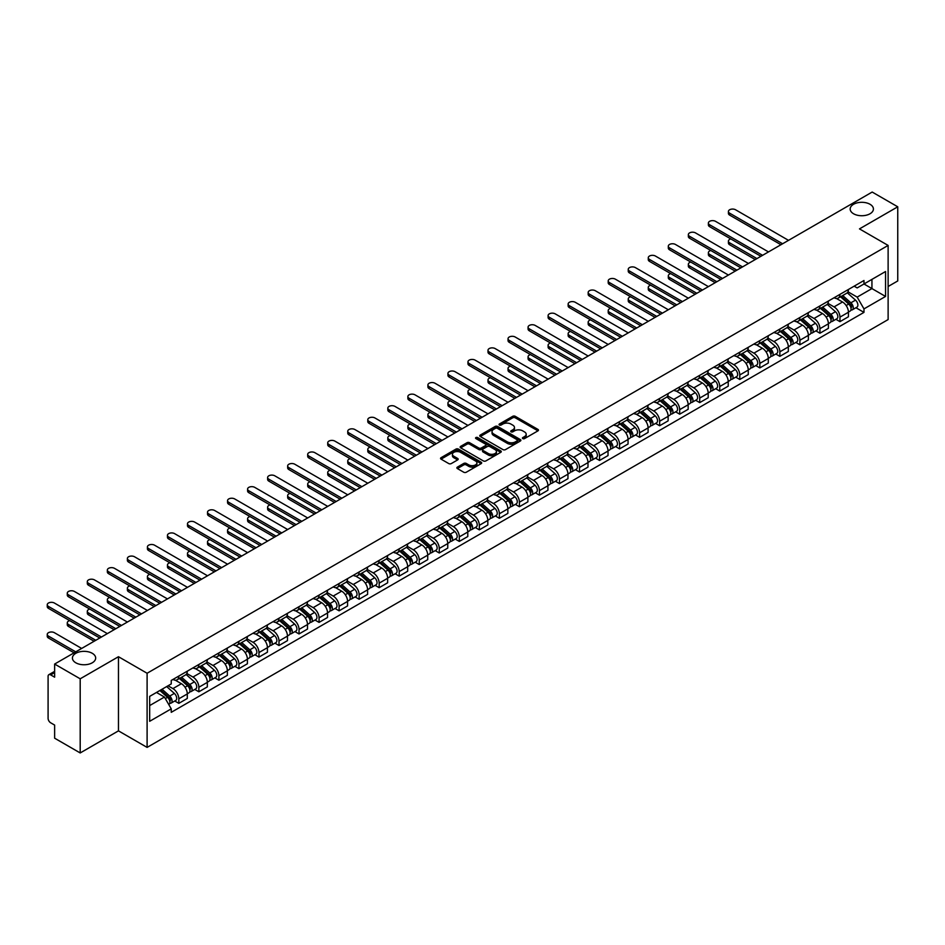 <?xml version="1.0" encoding="UTF-8"?>
<svg xmlns="http://www.w3.org/2000/svg" width="945" height="945" viewBox="0 0 945 945"><rect width="100%" height="100%" fill="white"/><g stroke="black" fill="none" stroke-linecap="round" stroke-linejoin="round"><path stroke-width="1.42" d="M522.786 438.598A1.252 0.721 0 0 0 524.546 438.598L537.941 430.861A1.784 1.028 0 0 0 538.461 430.14A1.784 1.028 0 0 0 537.941 429.408L515.249 416.308A1.784 1.028 0 0 0 512.733 416.308L499.338 424.045A1.252 0.721 0 0 0 501.098 425.061L502.834 424.057A5.705 3.296 0 0 1 510.902 424.057L512.792 425.155A5.705 3.296 0 0 1 514.47 427.483A5.705 3.296 0 0 1 512.792 429.81L511.056 430.814A1.252 0.721 0 0 0 512.828 431.83L514.564 430.825A5.705 3.296 0 0 1 522.632 430.825L524.522 431.924A5.705 3.296 0 0 1 526.188 434.251A5.705 3.296 0 0 1 524.522 436.578L522.786 437.582A1.252 0.721 0 0 0 522.786 438.598L522.786 437.582M92.267 653.302A11.623 6.709 0 0 0 79.604 651.849A11.623 6.709 0 0 0 72.422 658.051A11.623 6.709 0 0 0 75.824 662.799A11.623 6.709 0 0 0 88.499 664.252A11.623 6.709 0 0 0 95.669 658.051A11.623 6.709 0 0 0 92.267 653.302M870.014 204.274A11.623 6.709 0 0 0 857.339 202.821A11.623 6.709 0 0 0 850.169 209.022A11.623 6.709 0 0 0 853.571 213.771A11.623 6.709 0 0 0 866.234 215.224A11.623 6.709 0 0 0 873.416 209.022A11.623 6.709 0 0 0 870.014 204.274M457.392 467.113A1.784 1.028 0 0 0 456.872 467.834A1.784 1.028 0 0 0 457.392 468.566L463.759 472.24A1.784 1.028 0 0 0 466.275 472.24L481.159 463.652A1.784 1.028 0 0 0 481.678 462.92A1.784 1.028 0 0 0 481.159 462.199L458.467 449.099A1.784 1.028 0 0 0 455.939 449.099L441.067 457.687A1.784 1.028 0 0 0 440.547 458.408A1.784 1.028 0 0 0 441.067 459.14L448.757 463.582A1.784 1.028 0 0 0 451.273 463.582L457.64 459.908A1.784 1.028 0 0 0 458.171 459.175A1.784 1.028 0 0 0 457.64 458.455L453.836 456.246A4.772 2.752 0 0 1 452.431 454.297A4.772 2.752 0 0 1 455.372 451.757A4.772 2.752 0 0 1 460.569 452.36L475.512 460.983A4.772 2.752 0 0 1 476.906 462.92A4.772 2.752 0 0 1 473.965 465.472A4.772 2.752 0 0 1 468.767 464.869L466.275 463.44A1.784 1.028 0 0 0 463.759 463.44L457.392 467.113L457.392 468.566M147.101 673.253L118.468 656.716L80.195 678.805L54.633 664.051L872.188 192.048L897.75 206.801L859.477 228.891L888.123 245.428L147.101 673.253L147.101 747.4L888.123 319.575L888.123 245.428M502.964 449.607A1.784 1.028 0 0 0 505.481 449.607L520.352 441.02A1.784 1.028 0 0 0 520.884 440.287A1.784 1.028 0 0 0 520.352 439.567L497.672 426.467A1.784 1.028 0 0 0 495.145 426.467L480.273 435.054A1.784 1.028 0 0 0 479.753 435.775A1.784 1.028 0 0 0 480.273 436.507L502.964 449.607M476.422 438.87A1.252 0.721 0 0 1 477.686 439.047L500.732 452.348L485.884 460.924A1.784 1.028 0 0 1 483.356 460.924L460.664 447.824L467.031 444.174L467.031 442.697L460.664 446.371A1.784 1.028 0 0 0 460.144 447.091A1.784 1.028 0 0 0 460.664 447.824L460.664 446.371M467.031 444.174A1.784 1.028 0 0 1 469.559 444.174L469.559 442.697A1.784 1.028 0 0 0 467.031 442.697M469.559 442.697L478.761 448.001A1.784 1.028 0 0 0 481.277 448.001L485.506 445.567A1.784 1.028 0 0 0 486.025 444.835A1.784 1.028 0 0 0 485.506 444.115L475.926 438.586A1.252 0.721 0 0 1 477.686 437.559L500.755 450.883A1.784 1.028 0 0 1 501.275 451.604A1.784 1.028 0 0 1 500.755 452.336L500.755 450.883M80.195 678.805L80.195 752.952L54.633 738.199L54.633 725.075L50.652 722.783A3.638 2.103 -120 0 1 48.089 718.33L48.089 676.36A3.638 2.103 -120 0 1 48.845 674.695L54.633 671.352M888.123 286.5L897.75 280.948L897.75 206.801M80.195 752.952L118.468 730.863L147.101 747.4M54.633 664.051L54.633 677.175L50.652 674.884A3.638 2.103 -120 0 0 48.845 674.695M839.963 294.367A8.351 4.819 60 0 1 838.227 298.112L846.708 293.222A8.351 4.819 -120 0 0 848.433 289.477M827.926 303.357L834.045 306.901A8.351 4.819 60 0 1 839.963 317.13L848.433 312.24A8.351 4.819 -120 0 0 842.527 301.998L836.455 298.502M848.433 312.24L848.433 316.752L839.963 321.654L835.9 319.304M838.227 298.112A8.351 4.819 60 0 1 834.116 297.734M839.963 317.13L839.963 321.654M819.929 305.932A8.351 4.819 60 0 1 818.193 309.677L826.674 304.786A8.351 4.819 -120 0 0 828.399 301.042M815.866 330.868L819.929 333.219L828.399 328.328L828.399 323.804A8.351 4.819 -120 0 0 822.493 313.575L816.421 310.066M818.193 309.677A8.351 4.819 60 0 1 814.082 309.31M807.892 314.933L814.011 318.465A8.351 4.819 60 0 1 819.929 328.695L819.929 333.219M799.895 317.496A8.351 4.819 60 0 1 798.159 321.253L806.64 316.351A8.351 4.819 -120 0 0 808.365 312.606M795.832 342.433L799.895 344.783L808.365 339.893L808.365 335.369A8.351 4.819 -120 0 0 802.459 325.139L796.387 321.631M798.159 321.253A8.351 4.819 60 0 1 794.048 320.875M787.858 326.497L793.977 330.029A8.351 4.819 60 0 1 799.895 340.259L799.895 344.783M779.849 329.061A8.351 4.819 60 0 1 778.125 332.817L786.606 327.927A8.351 4.819 -120 0 0 788.331 324.17M775.786 354.009L779.861 356.348L788.331 351.457L788.331 346.933A8.351 4.819 -120 0 0 782.425 336.704L776.353 333.195M778.125 332.817A8.351 4.819 60 0 1 774.014 332.439M767.824 338.062L773.943 341.594A8.351 4.819 60 0 1 779.861 351.823L779.861 356.348M759.815 340.637A8.351 4.819 60 0 1 758.091 344.382L766.572 339.491A8.351 4.819 -120 0 0 768.297 335.735M755.752 365.573L759.815 367.912L768.297 363.022L768.297 358.498A8.351 4.819 -120 0 0 762.391 348.268L756.319 344.771M758.091 344.382A8.351 4.819 60 0 1 753.98 344.004M747.79 349.626L753.909 353.158A8.351 4.819 60 0 1 759.815 363.4L759.815 367.912M739.781 352.202A8.351 4.819 60 0 1 738.057 355.946L746.538 351.056A8.351 4.819 -120 0 0 748.263 347.299M735.718 377.138L739.781 379.488L748.263 374.586L748.263 370.074A8.351 4.819 -120 0 0 742.357 359.832L736.285 356.336M738.057 355.946A8.351 4.819 60 0 1 733.946 355.568M727.756 361.191L733.875 364.735A8.351 4.819 60 0 1 739.781 374.964L739.781 379.488M719.747 363.766A8.351 4.819 60 0 1 718.023 367.51L726.504 362.62A8.351 4.819 -120 0 0 728.229 358.876M715.684 388.702L719.747 391.053L728.229 386.162L728.229 381.638A8.351 4.819 -120 0 0 722.323 371.397L716.251 367.9M718.023 367.51A8.351 4.819 60 0 1 713.912 367.144M707.722 372.767L713.841 376.299A8.351 4.819 60 0 1 719.747 386.529L719.747 391.053M699.713 375.33A8.351 4.819 60 0 1 697.989 379.087L706.458 374.185A8.351 4.819 -120 0 0 708.195 370.44M695.65 400.267L699.713 402.617L708.195 397.727L708.195 393.203A8.351 4.819 -120 0 0 702.289 382.973L696.217 379.465M697.989 379.087A8.351 4.819 60 0 1 693.878 378.709M687.688 384.332L693.807 387.863A8.351 4.819 60 0 1 699.713 398.093L699.713 402.617M679.679 386.895A8.351 4.819 60 0 1 677.955 390.651L686.424 385.761A8.351 4.819 -120 0 0 688.161 382.004M675.616 411.843L679.679 414.182L688.161 409.291L688.161 404.767A8.351 4.819 -120 0 0 682.255 394.537L676.183 391.029M677.955 390.651A8.351 4.819 60 0 1 673.844 390.273M667.654 395.896L673.773 399.428A8.351 4.819 60 0 1 679.679 409.657L679.679 414.182M659.645 398.471A8.351 4.819 60 0 1 657.921 402.216L666.39 397.325A8.351 4.819 -120 0 0 668.127 393.569M655.582 423.407L659.645 425.746L668.127 420.856L668.127 416.332A8.351 4.819 -120 0 0 662.221 406.102L656.149 402.605M657.921 402.216A8.351 4.819 60 0 1 653.81 401.838M647.62 407.46L653.739 410.992A8.351 4.819 60 0 1 659.645 421.234L659.645 425.746M639.611 410.035A8.351 4.819 60 0 1 637.887 413.78L646.356 408.89A8.351 4.819 -120 0 0 648.093 405.133M635.548 434.972L639.611 437.322L648.093 432.42L648.093 427.896A8.351 4.819 -120 0 0 642.187 417.666L636.115 414.17M637.887 413.78A8.351 4.819 60 0 1 633.776 413.402M627.586 419.025L633.705 422.569A8.351 4.819 60 0 1 639.611 432.798L639.611 437.322M619.577 421.6A8.351 4.819 60 0 1 617.853 425.344L626.322 420.454A8.351 4.819 -120 0 0 628.059 416.71M615.514 446.536L619.577 448.887L628.059 443.996L628.059 439.472A8.351 4.819 -120 0 0 622.153 429.231L616.081 425.734M617.853 425.344A8.351 4.819 60 0 1 613.742 424.966M607.552 430.601L613.671 434.133A8.351 4.819 60 0 1 619.577 444.363L619.577 448.887M599.543 433.164A8.351 4.819 60 0 1 597.819 436.921L606.288 432.019A8.351 4.819 -120 0 0 608.025 428.274M595.48 458.101L599.543 460.451L608.025 455.561L608.025 451.037A8.351 4.819 -120 0 0 602.119 440.807L596.047 437.299M597.819 436.921A8.351 4.819 60 0 1 593.708 436.543M587.518 442.165L593.637 445.697A8.351 4.819 60 0 1 599.543 455.927L599.543 460.451M579.509 444.729A8.351 4.819 60 0 1 577.785 448.485L586.254 443.595A8.351 4.819 -120 0 0 587.991 439.838M575.446 469.677L579.509 472.016L587.991 467.125L587.991 462.601A8.351 4.819 -120 0 0 582.085 452.371L576.013 448.863M577.785 448.485A8.351 4.819 60 0 1 573.674 448.107M567.484 453.73L573.603 457.262A8.351 4.819 60 0 1 579.509 467.491L579.509 472.016M559.475 456.293A8.351 4.819 60 0 1 557.751 460.05L566.22 455.159A8.351 4.819 -120 0 0 567.957 451.403M555.412 481.241L559.475 483.58L567.957 478.69L567.957 474.166A8.351 4.819 -120 0 0 562.051 463.936L555.979 460.439M557.751 460.05A8.351 4.819 60 0 1 553.64 459.672M547.45 465.294L553.569 468.826A8.351 4.819 60 0 1 559.475 479.068L559.475 483.58M539.441 467.869A8.351 4.819 60 0 1 537.717 471.614L546.186 466.724A8.351 4.819 -120 0 0 547.923 462.967M535.378 492.806L539.441 495.156L547.923 490.254L547.923 485.73A8.351 4.819 -120 0 0 542.017 475.5L535.945 472.004M537.717 471.614A8.351 4.819 60 0 1 533.606 471.236M527.416 476.859L533.535 480.391A8.351 4.819 60 0 1 539.441 490.632L539.441 495.156M519.407 479.434A8.351 4.819 60 0 1 517.683 483.178L526.152 478.288A8.351 4.819 -120 0 0 527.889 474.544M515.344 504.37L519.407 506.721L527.889 501.83L527.889 497.306A8.351 4.819 -120 0 0 521.983 487.065L515.911 483.568M517.683 483.178A8.351 4.819 60 0 1 513.56 482.8M507.382 488.423L513.501 491.967A8.351 4.819 60 0 1 519.407 502.197L519.407 506.721M499.373 490.998A8.351 4.819 60 0 1 497.649 494.755L506.118 489.853A8.351 4.819 -120 0 0 507.855 486.108M495.31 515.935L499.373 518.285L507.855 513.395L507.855 508.871A8.351 4.819 -120 0 0 501.949 498.641L495.877 495.133M497.649 494.755A8.351 4.819 60 0 1 493.526 494.377M487.348 499.999L493.467 503.531A8.351 4.819 60 0 1 499.373 513.761L499.373 518.285M479.339 502.563A8.351 4.819 60 0 1 477.615 506.319L486.084 501.417A8.351 4.819 -120 0 0 487.821 497.672M475.276 527.511L479.339 529.85L487.821 524.959L487.821 520.435A8.351 4.819 -120 0 0 481.915 510.205L475.843 506.697M477.615 506.319A8.351 4.819 60 0 1 473.492 505.941M467.314 511.564L473.433 515.096A8.351 4.819 60 0 1 479.339 525.326L479.339 529.85M459.305 514.127A8.351 4.819 60 0 1 457.581 517.884L466.05 512.993A8.351 4.819 -120 0 0 467.787 509.237M455.242 539.075L459.305 541.414L467.787 536.524L467.787 532A8.351 4.819 -120 0 0 461.869 521.77L455.809 518.262M457.581 517.884A8.351 4.819 60 0 1 453.458 517.506M447.28 523.128L453.399 526.66A8.351 4.819 60 0 1 459.305 536.89L459.305 541.414M439.271 525.703A8.351 4.819 60 0 1 437.547 529.448L446.016 524.558A8.351 4.819 -120 0 0 447.753 520.801M435.208 550.64L439.271 552.99L447.753 548.088L447.753 543.564A8.351 4.819 -120 0 0 441.835 533.334L435.775 529.838M437.547 529.448A8.351 4.819 60 0 1 433.424 529.07M427.246 534.693L433.365 538.225A8.351 4.819 60 0 1 439.271 548.466L439.271 552.99M419.237 537.268A8.351 4.819 60 0 1 417.513 541.012L425.982 536.122A8.351 4.819 -120 0 0 427.719 532.378M415.174 562.204L419.237 564.555L427.719 559.653L427.719 555.14A8.351 4.819 -120 0 0 421.801 544.899L415.741 541.402M417.513 541.012A8.351 4.819 60 0 1 413.39 540.635M407.212 546.257L413.331 549.801A8.351 4.819 60 0 1 419.237 560.031L419.237 564.555M399.203 548.832A8.351 4.819 60 0 1 397.467 552.589L405.948 547.687A8.351 4.819 -120 0 0 407.673 543.942M395.14 573.769L399.203 576.119L407.685 571.229L407.685 566.705A8.351 4.819 -120 0 0 401.767 556.475L395.707 552.967M397.467 552.589A8.351 4.819 60 0 1 393.356 552.211M387.178 557.833L393.297 561.365A8.351 4.819 60 0 1 399.203 571.595L399.203 576.119M379.169 560.397A8.351 4.819 60 0 1 377.433 564.153L385.914 559.251A8.351 4.819 -120 0 0 387.639 555.506M375.106 585.345L379.169 587.684L387.639 582.793L387.639 578.269A8.351 4.819 -120 0 0 381.733 568.039L375.673 564.531M377.433 564.153A8.351 4.819 60 0 1 373.322 563.775M367.144 569.398L373.263 572.93A8.351 4.819 60 0 1 379.169 583.159L379.169 587.684M359.135 571.961A8.351 4.819 60 0 1 357.399 575.718L365.88 570.827A8.351 4.819 -120 0 0 367.605 567.071M355.072 596.909L359.135 599.248L367.605 594.358L367.605 589.834A8.351 4.819 -120 0 0 361.699 579.604L355.639 576.096M357.399 575.718A8.351 4.819 60 0 1 353.288 575.34M347.11 580.962L353.229 584.494A8.351 4.819 60 0 1 359.135 594.724L359.135 599.248M339.101 583.537A8.351 4.819 60 0 1 337.365 587.282L345.846 582.392A8.351 4.819 -120 0 0 347.571 578.635M335.038 608.474L339.101 610.824L347.571 605.922L347.571 601.398A8.351 4.819 -120 0 0 341.665 591.168L335.605 587.672M337.365 587.282A8.351 4.819 60 0 1 333.254 586.904M327.076 592.527L333.195 596.059A8.351 4.819 60 0 1 339.101 606.3L339.101 610.824M319.067 595.102A8.351 4.819 60 0 1 317.331 598.846L325.812 593.956A8.351 4.819 -120 0 0 327.537 590.212M315.004 620.038L319.067 622.389L327.537 617.487L327.537 612.974A8.351 4.819 -120 0 0 321.631 602.733L315.571 599.236M317.331 598.846A8.351 4.819 60 0 1 313.22 598.468M307.031 604.091L313.161 607.635A8.351 4.819 60 0 1 319.067 617.865L319.067 622.389M299.033 606.666A8.351 4.819 60 0 1 297.297 610.423L305.778 605.521A8.351 4.819 -120 0 0 307.503 601.776M294.97 631.603L299.033 633.953L307.503 629.063L307.503 624.539A8.351 4.819 -120 0 0 301.597 614.309L295.537 610.801M297.297 610.423A8.351 4.819 60 0 1 293.186 610.045M286.996 615.668L293.127 619.199A8.351 4.819 60 0 1 299.033 629.429L299.033 633.953M278.999 618.231A8.351 4.819 60 0 1 277.263 621.987L285.744 617.085A8.351 4.819 -120 0 0 287.469 613.34M274.936 643.167L278.999 645.518L287.469 640.627L287.469 636.103A8.351 4.819 -120 0 0 281.563 625.874L275.503 622.365M277.263 621.987A8.351 4.819 60 0 1 273.152 621.609M266.962 627.232L273.093 630.764A8.351 4.819 60 0 1 278.999 640.993L278.999 645.518M258.965 629.795A8.351 4.819 60 0 1 257.229 633.552L265.71 628.661A8.351 4.819 -120 0 0 267.435 624.905M254.902 654.743L258.965 657.082L267.435 652.192L267.435 647.668A8.351 4.819 -120 0 0 261.529 637.438L255.469 633.93M257.229 633.552A8.351 4.819 60 0 1 253.118 633.174M246.928 638.796L253.059 642.328A8.351 4.819 60 0 1 258.965 652.558L258.965 657.082M238.931 641.371A8.351 4.819 60 0 1 237.195 645.116L245.676 640.226A8.351 4.819 -120 0 0 247.401 636.469M234.868 666.308L238.931 668.658L247.401 663.756L247.401 659.232A8.351 4.819 -120 0 0 241.495 649.002L235.435 645.506M237.195 645.116A8.351 4.819 60 0 1 233.084 644.738M226.894 650.361L233.025 653.893A8.351 4.819 60 0 1 238.931 664.134L238.931 668.658M218.897 652.936A8.351 4.819 60 0 1 217.161 656.68L225.642 651.79A8.351 4.819 -120 0 0 227.367 648.046M214.834 677.872L218.897 680.223L227.367 675.321L227.367 670.808A8.351 4.819 -120 0 0 221.461 660.567L215.401 657.07M217.161 656.68A8.351 4.819 60 0 1 213.05 656.303M206.861 661.925L212.991 665.469A8.351 4.819 60 0 1 218.897 675.699L218.897 680.223M198.863 664.5A8.351 4.819 60 0 1 197.127 668.245L205.608 663.355A8.351 4.819 -120 0 0 207.333 659.61M194.8 689.437L198.863 691.787L207.333 686.897L207.333 682.373A8.351 4.819 -120 0 0 201.427 672.143L195.367 668.635M197.127 668.245A8.351 4.819 60 0 1 193.016 667.879M186.826 673.501L192.957 677.033A8.351 4.819 60 0 1 198.863 687.263L198.863 691.787M178.829 676.065A8.351 4.819 60 0 1 177.093 679.821L185.574 674.919A8.351 4.819 -120 0 0 187.299 671.174M174.766 701.001L178.829 703.352L187.299 698.461L187.299 693.937A8.351 4.819 -120 0 0 181.393 683.707L175.321 680.199M177.093 679.821A8.351 4.819 60 0 1 172.982 679.443M168.033 685.775L172.923 688.598A8.351 4.819 60 0 1 178.829 698.827L178.829 703.352M854.15 286.17L857.162 287.918L885.548 271.522L871.94 279.389L871.94 288.579L857.162 297.108L847.96 291.792M149.676 705.572L164.442 697.056L171.246 708.845L149.676 721.295L149.676 696.382L171.246 683.932L171.246 680.435L863.978 280.5L863.978 283.984L885.548 296.447L863.978 308.897L857.162 297.108M885.548 271.522L885.548 296.447M171.246 708.845L171.246 712.329L863.978 312.382L863.978 308.897M118.468 656.716L118.468 730.863M164.442 697.056L156.48 692.449M855.934 307.739L863.978 312.382M523.282 438.775L524.522 438.067A5.705 3.296 0 0 0 526.188 435.739L526.188 434.251M514.47 427.483L514.47 428.971A5.705 3.296 0 0 1 512.792 431.298L511.564 432.007M537.941 429.408L537.941 430.861L515.249 417.796A1.784 1.028 0 0 0 512.733 417.796L499.834 425.238M520.352 439.567L520.352 441.02L497.672 427.943A1.784 1.028 0 0 0 495.145 427.943L480.296 436.519L480.273 435.054M517.21 440.795A1.252 0.721 0 0 0 517.21 439.779L497.294 428.286A1.252 0.721 0 0 0 495.523 428.286L493.692 429.337A5.705 3.296 0 0 0 492.026 431.664A5.705 3.296 0 0 0 493.692 433.991L507.311 441.858A5.705 3.296 0 0 0 515.379 441.858L517.21 440.795L517.21 442.284A1.252 0.721 0 0 0 517.577 441.776L517.577 440.287M492.026 431.664L492.026 433.153A5.705 3.296 0 0 0 493.692 435.48L493.692 433.991M517.21 442.284L515.379 443.335A5.705 3.296 0 0 1 507.311 443.335L493.692 435.48M469.559 444.174L478.761 449.489A1.784 1.028 0 0 0 481.277 449.489L485.506 447.056A1.784 1.028 0 0 0 486.025 446.323L486.025 444.835M488.305 453.517A4.772 2.752 0 0 0 493.503 454.12A4.772 2.752 0 0 0 496.444 451.568A4.772 2.752 0 0 0 495.05 449.631L489.793 446.583A1.784 1.028 0 0 0 487.266 446.583L483.049 449.029A1.784 1.028 0 0 0 482.517 449.749A1.784 1.028 0 0 0 483.049 450.481L488.305 453.517L488.305 455.006A4.772 2.752 0 0 0 493.503 455.596A4.772 2.752 0 0 0 496.444 453.057L496.444 451.568M482.517 449.749L482.517 451.237A1.784 1.028 0 0 0 483.049 451.958L483.049 450.481M488.305 455.006L483.049 451.958M476.906 462.92L476.906 464.408A4.772 2.752 0 0 1 473.965 466.948A4.772 2.752 0 0 1 468.767 466.357L466.275 464.916A1.784 1.028 0 0 0 463.759 464.916L457.415 468.578M452.431 454.297L452.431 455.785A4.772 2.752 0 0 0 453.836 457.734L453.836 456.246M457.64 458.455L457.64 459.908L453.836 457.734M481.135 463.664L458.467 450.576A1.784 1.028 0 0 0 455.939 450.576L441.091 459.152L441.067 457.687M840.542 296.777L848.704 304.066A4.536 2.622 60 0 1 850.122 311.082L848.433 312.063M840.755 296.978L844.594 299.199M730.851 238.931A4.182 2.41 -0 0 0 728.418 241.129A4.182 2.41 -0 0 0 729.646 242.83L756.933 258.587M841.357 296.305L850.441 304.408A2.185 1.264 60 0 1 851.126 307.786A2.185 1.264 60 0 1 850.925 307.857M842.716 295.525L850.89 302.802A4.536 2.622 60 0 1 852.307 309.83A4.536 2.622 60 0 1 850.937 309.972M847.275 292.785L855.508 300.132A4.536 2.622 60 0 1 856.938 307.16L852.307 309.83M755.256 259.556L729.646 244.767A4.182 2.41 180 0 1 728.418 243.054L728.418 241.129M780.948 244.72L729.646 215.106A4.182 2.41 180 0 1 728.418 213.393L728.418 211.467A4.182 2.41 -0 0 0 729.646 213.18L782.614 243.763M788.52 240.349L735.553 209.766A4.182 2.41 -0 0 0 730.993 209.247A4.182 2.41 -0 0 0 728.418 211.467M820.508 308.353L828.67 315.63A4.536 2.622 60 0 1 830.088 322.658L828.399 323.627M820.721 308.542L824.56 310.763M710.817 250.508A4.182 2.41 -0 0 0 708.384 252.693A4.182 2.41 -0 0 0 709.612 254.406L736.899 270.152M821.323 307.869L830.407 315.984A2.185 1.264 60 0 1 831.092 319.351A2.185 1.264 60 0 1 830.891 319.434M822.682 307.09L830.856 314.378A4.536 2.622 60 0 1 832.273 321.394A4.536 2.622 60 0 1 830.903 321.536M827.241 304.361L835.474 311.708A4.536 2.622 60 0 1 836.904 318.725L832.273 321.394M735.222 271.12L709.612 256.331A4.182 2.41 180 0 1 708.384 254.618L708.384 252.693M800.474 319.918L808.636 327.194A4.536 2.622 60 0 1 810.054 334.223L808.365 335.203M800.687 320.107L804.526 322.328M690.783 262.072A4.182 2.41 -0 0 0 688.35 264.257A4.182 2.41 -0 0 0 689.578 265.97L716.865 281.728M801.289 319.445L810.373 327.549A2.185 1.264 60 0 1 811.058 330.915A2.185 1.264 60 0 1 810.857 330.998M802.648 318.654L810.822 325.942A4.536 2.622 60 0 1 812.239 332.959A4.536 2.622 60 0 1 810.869 333.101M807.207 315.925L815.441 323.273A4.536 2.622 60 0 1 816.87 330.289L812.239 332.959M715.188 282.685L689.578 267.896A4.182 2.41 180 0 1 688.35 266.195L688.35 264.257M760.914 256.296L709.612 226.67A4.182 2.41 180 0 1 708.384 224.969L708.384 223.032A4.182 2.41 -0 0 0 709.612 224.745L762.58 255.327M768.486 251.913L715.519 221.331A4.182 2.41 -0 0 0 710.959 220.811A4.182 2.41 -0 0 0 708.384 223.032M740.88 267.86L689.578 238.234A4.182 2.41 180 0 1 688.35 236.534L688.35 234.608A4.182 2.41 -0 0 0 689.578 236.309L742.546 266.892M748.452 263.478L695.485 232.895A4.182 2.41 -0 0 0 690.925 232.375A4.182 2.41 -0 0 0 688.35 234.608M780.44 331.482L788.602 338.771A4.536 2.622 60 0 1 790.02 345.787L788.331 346.768M780.653 331.671L784.492 333.892M670.749 273.637A4.182 2.41 -0 0 0 668.316 275.834A4.182 2.41 -0 0 0 669.532 277.535L696.831 293.293M781.255 331.01L790.339 339.113A2.185 1.264 60 0 1 791.024 342.48A2.185 1.264 60 0 1 790.823 342.562M782.614 330.218L790.776 337.507A4.536 2.622 60 0 1 792.205 344.523A4.536 2.622 60 0 1 790.835 344.677M787.173 327.49L795.406 334.837A4.536 2.622 60 0 1 796.836 341.854L792.205 344.523M695.154 294.249L669.532 279.46A4.182 2.41 180 0 1 668.316 277.759L668.316 275.834M760.406 343.047L768.568 350.335A4.536 2.622 60 0 1 769.986 357.352L768.297 358.332M760.619 343.236L764.458 345.457M650.715 285.201A4.182 2.41 -0 0 0 648.282 287.398A4.182 2.41 -0 0 0 649.499 289.099L676.797 304.857M761.221 342.574L770.305 350.678A2.185 1.264 60 0 1 770.99 354.044A2.185 1.264 60 0 1 770.789 354.127M762.58 341.783L770.742 349.071A4.536 2.622 60 0 1 772.171 356.1A4.536 2.622 60 0 1 770.801 356.241M767.139 339.054L775.372 346.402A4.536 2.622 60 0 1 776.802 353.43L772.171 356.1M675.12 305.826L649.499 291.025A4.182 2.41 180 0 1 648.282 289.324L648.282 287.398M740.372 354.611L748.534 361.9A4.536 2.622 60 0 1 749.952 368.916L748.263 369.897M740.585 354.812L744.424 357.033M630.681 296.765A4.182 2.41 -0 0 0 628.248 298.963A4.182 2.41 -0 0 0 629.464 300.664L656.763 316.421M741.187 354.139L750.271 362.242A2.185 1.264 60 0 1 750.956 365.62A2.185 1.264 60 0 1 750.755 365.691M742.546 353.359L750.708 360.636A4.536 2.622 60 0 1 752.137 367.664A4.536 2.622 60 0 1 750.767 367.806M747.105 350.619L755.338 357.966A4.536 2.622 60 0 1 756.756 364.994L752.137 367.664M655.086 317.39L629.464 302.601A4.182 2.41 180 0 1 628.248 300.888L628.248 298.963M720.846 279.425L669.532 249.799A4.182 2.41 180 0 1 668.316 248.098L668.316 246.172A4.182 2.41 -0 0 0 669.532 247.873L722.512 278.456M728.418 275.054L675.451 244.46A4.182 2.41 -0 0 0 670.891 243.94A4.182 2.41 -0 0 0 668.316 246.172M700.812 290.989L649.499 261.375A4.182 2.41 180 0 1 648.282 259.662L648.282 257.737A4.182 2.41 -0 0 0 649.499 259.438L702.478 290.032M708.384 286.618L655.417 256.036A4.182 2.41 -0 0 0 650.857 255.504A4.182 2.41 -0 0 0 648.282 257.737M680.778 302.554L629.464 272.94A4.182 2.41 180 0 1 628.248 271.227L628.248 269.301A4.182 2.41 -0 0 0 629.464 271.014L682.444 301.597M688.35 298.183L635.383 267.6A4.182 2.41 -0 0 0 630.823 267.081A4.182 2.41 -0 0 0 628.248 269.301M720.326 366.188L728.5 373.464A4.536 2.622 60 0 1 729.918 380.492L728.229 381.461M720.551 366.377L724.39 368.597M610.647 308.342A4.182 2.41 -0 0 0 608.214 310.527A4.182 2.41 -0 0 0 609.43 312.24L636.729 327.986M721.153 365.703L730.237 373.818A2.185 1.264 60 0 1 730.922 377.185A2.185 1.264 60 0 1 730.721 377.256M722.512 364.924L730.674 372.212A4.536 2.622 60 0 1 732.103 379.228A4.536 2.622 60 0 1 730.733 379.37M727.071 362.183L735.304 369.542A4.536 2.622 60 0 1 736.722 376.559L732.103 379.228M635.052 328.954L609.43 314.165A4.182 2.41 180 0 1 608.214 312.452L608.214 310.527M660.744 314.13L609.43 284.504A4.182 2.41 180 0 1 608.214 282.803L608.214 280.866A4.182 2.41 -0 0 0 609.43 282.579L662.41 313.161M668.316 309.747L615.349 279.165A4.182 2.41 -0 0 0 610.789 278.645A4.182 2.41 -0 0 0 608.214 280.866M700.292 377.752L708.466 385.028A4.536 2.622 60 0 1 709.884 392.057L708.195 393.037M700.517 377.941L704.356 380.162M590.613 319.906A4.182 2.41 -0 0 0 588.18 322.091A4.182 2.41 -0 0 0 589.396 323.804L616.695 339.562M701.119 377.268L710.203 385.383A2.185 1.264 60 0 1 710.888 388.749A2.185 1.264 60 0 1 710.687 388.832M702.478 376.488L710.64 383.776A4.536 2.622 60 0 1 712.069 390.793A4.536 2.622 60 0 1 710.699 390.935M707.037 373.759L715.27 381.107A4.536 2.622 60 0 1 716.688 388.123L712.069 390.793M615.018 340.519L589.396 325.73A4.182 2.41 180 0 1 588.18 324.029L588.18 322.091M640.71 325.694L589.396 296.068A4.182 2.41 180 0 1 588.18 294.367L588.18 292.442A4.182 2.41 -0 0 0 589.396 294.143L642.376 324.726M648.282 321.312L595.303 290.729A4.182 2.41 -0 0 0 590.755 290.209A4.182 2.41 -0 0 0 588.18 292.442M680.258 389.316L688.432 396.605A4.536 2.622 60 0 1 689.85 403.621L688.161 404.602M680.483 389.505L684.322 391.726M570.579 331.471A4.182 2.41 -0 0 0 568.146 333.668A4.182 2.41 -0 0 0 569.362 335.369L596.661 351.127M681.085 388.844L690.169 396.947A2.185 1.264 60 0 1 690.854 400.314A2.185 1.264 60 0 1 690.653 400.396M682.444 388.052L690.606 395.341A4.536 2.622 60 0 1 692.035 402.357A4.536 2.622 60 0 1 690.665 402.511M687.003 385.324L695.236 392.671A4.536 2.622 60 0 1 696.654 399.688L692.035 402.357M594.984 352.083L569.362 337.294A4.182 2.41 180 0 1 568.146 335.593L568.146 333.668M620.676 337.259L569.362 307.633A4.182 2.41 180 0 1 568.146 305.932L568.146 304.007A4.182 2.41 -0 0 0 569.362 305.707L622.342 336.29M628.248 332.888L575.269 302.294A4.182 2.41 -0 0 0 570.721 301.774A4.182 2.41 -0 0 0 568.146 304.007M660.224 400.881L668.387 408.169A4.536 2.622 60 0 1 669.816 415.186L668.127 416.166M660.449 401.07L664.288 403.291M550.545 343.035A4.182 2.41 -0 0 0 548.112 345.232A4.182 2.41 -0 0 0 549.328 346.933L576.627 362.691M661.051 400.408L670.135 408.512A2.185 1.264 60 0 1 670.82 411.878A2.185 1.264 60 0 1 670.619 411.961M662.41 399.617L670.572 406.905A4.536 2.622 60 0 1 672.001 413.922A4.536 2.622 60 0 1 670.631 414.075M666.969 396.888L675.202 404.236A4.536 2.622 60 0 1 676.62 411.264L672.001 413.922M574.95 363.66L549.328 348.859A4.182 2.41 180 0 1 548.112 347.158L548.112 345.232M600.642 348.823L549.328 319.209A4.182 2.41 180 0 1 548.112 317.496L548.112 315.571A4.182 2.41 -0 0 0 549.328 317.272L602.308 347.866M608.214 344.452L555.235 313.87A4.182 2.41 -0 0 0 550.687 313.338A4.182 2.41 -0 0 0 548.112 315.571M640.19 412.445L648.353 419.734A4.536 2.622 60 0 1 649.782 426.75L648.093 427.731M640.415 412.646L644.254 414.855M530.511 354.599A4.182 2.41 -0 0 0 528.078 356.797A4.182 2.41 -0 0 0 529.294 358.498L556.593 374.255M641.017 411.973L650.101 420.076A2.185 1.264 60 0 1 650.786 423.454A2.185 1.264 60 0 1 650.585 423.525M642.376 411.193L650.538 418.47A4.536 2.622 60 0 1 651.967 425.498A4.536 2.622 60 0 1 650.597 425.64M646.935 408.453L655.168 415.8A4.536 2.622 60 0 1 656.586 422.828L651.967 425.498M554.916 375.224L529.294 360.435A4.182 2.41 180 0 1 528.078 358.722L528.078 356.797M580.608 360.388L529.294 330.774A4.182 2.41 180 0 1 528.078 329.061L528.078 327.135A4.182 2.41 -0 0 0 529.294 328.848L582.274 359.431M588.18 356.017L535.201 325.434A4.182 2.41 -0 0 0 530.653 324.915A4.182 2.41 -0 0 0 528.078 327.135M620.156 424.021L628.319 431.298A4.536 2.622 60 0 1 629.748 438.326L628.059 439.295M620.381 424.21L624.22 426.431M510.477 366.176A4.182 2.41 -0 0 0 508.044 368.361A4.182 2.41 -0 0 0 509.26 370.074L536.547 385.82M620.983 423.537L630.067 431.641A2.185 1.264 60 0 1 630.752 435.019A2.185 1.264 60 0 1 630.551 435.09M622.342 422.758L630.504 430.034A4.536 2.622 60 0 1 631.933 437.062A4.536 2.622 60 0 1 630.563 437.204M626.901 420.017L635.134 427.376A4.536 2.622 60 0 1 636.552 434.393L631.933 437.062M534.882 386.788L509.26 371.999A4.182 2.41 180 0 1 508.044 370.286L508.044 368.361M560.574 371.964L509.26 342.338A4.182 2.41 180 0 1 508.044 340.637L508.044 338.7A4.182 2.41 -0 0 0 509.26 340.413L562.24 370.995M568.146 367.581L515.167 336.999A4.182 2.41 -0 0 0 510.619 336.479A4.182 2.41 -0 0 0 508.044 338.7M600.122 435.586L608.285 442.862A4.536 2.622 60 0 1 609.714 449.891L608.025 450.871M600.347 435.775L604.186 437.996M490.443 377.74A4.182 2.41 -0 0 0 488.01 379.925A4.182 2.41 -0 0 0 489.226 381.638L516.513 397.396M600.949 435.102L610.033 443.217A2.185 1.264 60 0 1 610.718 446.583A2.185 1.264 60 0 1 610.517 446.666M602.308 434.322L610.47 441.61A4.536 2.622 60 0 1 611.899 448.627A4.536 2.622 60 0 1 610.529 448.769M606.855 431.593L615.101 438.941A4.536 2.622 60 0 1 616.518 445.957L611.899 448.627M514.848 398.353L489.226 383.564A4.182 2.41 180 0 1 488.01 381.863L488.01 379.925M540.54 383.528L489.226 353.902A4.182 2.41 180 0 1 488.01 352.202L488.01 350.276A4.182 2.41 -0 0 0 489.226 351.977L542.206 382.56M548.112 379.146L495.133 348.563A4.182 2.41 -0 0 0 490.585 348.043A4.182 2.41 -0 0 0 488.01 350.276M580.088 447.15L588.251 454.439A4.536 2.622 60 0 1 589.68 461.455L587.991 462.436M580.313 447.339L584.152 449.56M470.409 389.305A4.182 2.41 -0 0 0 467.976 391.502A4.182 2.41 -0 0 0 469.192 393.203L496.479 408.961M580.915 446.678L589.999 454.781A2.185 1.264 60 0 1 590.684 458.148A2.185 1.264 60 0 1 590.483 458.231M582.274 445.886L590.436 453.175A4.536 2.622 60 0 1 591.865 460.191A4.536 2.622 60 0 1 590.495 460.345M586.821 443.158L595.066 450.505A4.536 2.622 60 0 1 596.484 457.522L591.865 460.191M494.814 409.917L469.192 395.128A4.182 2.41 180 0 1 467.976 393.427L467.976 391.502M520.506 395.093L469.192 365.467A4.182 2.41 180 0 1 467.976 363.766L467.976 361.84A4.182 2.41 -0 0 0 469.192 363.541L522.172 394.124M528.078 390.722L475.099 360.128A4.182 2.41 -0 0 0 470.551 359.608A4.182 2.41 -0 0 0 467.976 361.84M560.054 458.715L568.217 466.003A4.536 2.622 60 0 1 569.646 473.02L567.957 474M560.279 458.904L564.118 461.125M450.375 400.869A4.182 2.41 -0 0 0 447.942 403.066A4.182 2.41 -0 0 0 449.159 404.767L476.445 420.525M560.881 458.242L569.965 466.346A2.185 1.264 60 0 1 570.65 469.712A2.185 1.264 60 0 1 570.449 469.795M562.24 457.451L570.402 464.739A4.536 2.622 60 0 1 571.831 471.756A4.536 2.622 60 0 1 570.461 471.909M566.787 454.722L575.032 462.07A4.536 2.622 60 0 1 576.45 469.086L571.831 471.756M474.78 421.482L449.159 406.693A4.182 2.41 180 0 1 447.942 404.992L447.942 403.066M500.46 406.657L449.159 377.031A4.182 2.41 180 0 1 447.942 375.33L447.942 373.405A4.182 2.41 -0 0 0 449.159 375.106L502.138 405.688M508.044 402.286L455.065 371.704A4.182 2.41 -0 0 0 450.517 371.172A4.182 2.41 -0 0 0 447.942 373.405M540.02 470.279L548.183 477.568A4.536 2.622 60 0 1 549.612 484.584L547.923 485.565M540.245 470.48L544.084 472.689M430.341 412.433A4.182 2.41 -0 0 0 427.908 414.631A4.182 2.41 -0 0 0 429.124 416.332L456.411 432.089M540.847 469.807L549.931 477.91A2.185 1.264 60 0 1 550.616 481.288A2.185 1.264 60 0 1 550.415 481.359M542.206 469.027L550.368 476.304A4.536 2.622 60 0 1 551.797 483.332A4.536 2.622 60 0 1 550.427 483.474M546.753 466.287L554.998 473.634A4.536 2.622 60 0 1 556.416 480.662L551.797 483.332M454.746 433.058L429.124 418.257A4.182 2.41 180 0 1 427.908 416.556L427.908 414.631M480.426 418.222L429.124 388.608A4.182 2.41 180 0 1 427.908 386.895L427.908 384.969A4.182 2.41 -0 0 0 429.124 386.67L482.104 417.265M488.01 413.851L435.031 383.268A4.182 2.41 -0 0 0 430.483 382.737A4.182 2.41 -0 0 0 427.908 384.969M519.986 481.844L528.149 489.132A4.536 2.622 60 0 1 529.578 496.16L527.889 497.129M520.199 482.044L524.05 484.265M410.307 424.01A4.182 2.41 -0 0 0 407.874 426.195A4.182 2.41 -0 0 0 409.09 427.896L436.377 443.654M520.813 481.371L529.897 489.475A2.185 1.264 60 0 1 530.582 492.853A2.185 1.264 60 0 1 530.381 492.924M522.172 480.592L530.334 487.868A4.536 2.622 60 0 1 531.763 494.896A4.536 2.622 60 0 1 530.393 495.038M526.719 477.851L534.964 485.198A4.536 2.622 60 0 1 536.382 492.227L531.763 494.896M434.712 444.622L409.09 429.833A4.182 2.41 180 0 1 407.874 428.12L407.874 426.195M460.392 429.786L409.09 400.172A4.182 2.41 180 0 1 407.874 398.471L407.874 396.534A4.182 2.41 -0 0 0 409.09 398.247L462.07 428.829M467.976 425.415L414.997 394.833A4.182 2.41 -0 0 0 410.449 394.313A4.182 2.41 -0 0 0 407.874 396.534M499.952 493.42L508.115 500.696A4.536 2.622 60 0 1 509.544 507.725L507.855 508.705M500.165 493.609L504.016 495.83M390.273 435.574A4.182 2.41 -0 0 0 387.828 437.759A4.182 2.41 -0 0 0 389.056 439.472L416.343 455.218M500.779 492.936L509.863 501.051A2.185 1.264 60 0 1 510.548 504.417A2.185 1.264 60 0 1 510.347 504.5M502.138 492.156L510.3 499.444A4.536 2.622 60 0 1 511.729 506.461A4.536 2.622 60 0 1 510.359 506.603M506.685 489.427L514.919 496.775A4.536 2.622 60 0 1 516.348 503.791L511.729 506.461M414.678 456.187L389.056 441.398A4.182 2.41 180 0 1 387.828 439.685L387.828 437.759M440.358 441.362L389.056 411.736A4.182 2.41 180 0 1 387.828 410.035L387.828 408.11A4.182 2.41 -0 0 0 389.056 409.811L442.036 440.394M447.942 436.98L394.963 406.397A4.182 2.41 -0 0 0 390.415 405.877A4.182 2.41 -0 0 0 387.828 408.11M479.918 504.984L488.081 512.273A4.536 2.622 60 0 1 489.51 519.289L487.809 520.27M480.131 505.173L483.982 507.394M370.239 447.139A4.182 2.41 -0 0 0 367.794 449.324A4.182 2.41 -0 0 0 369.022 451.037L396.309 466.795M480.745 504.512L489.829 512.615A2.185 1.264 60 0 1 490.514 515.982A2.185 1.264 60 0 1 490.313 516.064M482.104 503.72L490.266 511.009A4.536 2.622 60 0 1 491.695 518.025A4.536 2.622 60 0 1 490.325 518.179M486.651 500.992L494.885 508.339A4.536 2.622 60 0 1 496.314 515.356L491.695 518.025M394.644 467.751L369.022 452.962A4.182 2.41 180 0 1 367.794 451.261L367.794 449.324M420.324 452.927L369.022 423.301A4.182 2.41 180 0 1 367.794 421.6L367.794 419.674A4.182 2.41 -0 0 0 369.022 421.375L422.002 451.958M427.908 448.556L374.929 417.962A4.182 2.41 -0 0 0 370.381 417.442A4.182 2.41 -0 0 0 367.794 419.674M459.884 516.549L468.047 523.837A4.536 2.622 60 0 1 469.476 530.854L467.775 531.834M460.097 516.738L463.948 518.959M350.205 458.703A4.182 2.41 -0 0 0 347.76 460.9A4.182 2.41 -0 0 0 348.988 462.601L376.275 478.359M460.711 516.076L469.795 524.18A2.185 1.264 60 0 1 470.48 527.546A2.185 1.264 60 0 1 470.279 527.629M462.07 515.285L470.232 522.573A4.536 2.622 60 0 1 471.661 529.59A4.536 2.622 60 0 1 470.291 529.743M466.617 512.556L474.851 519.904A4.536 2.622 60 0 1 476.28 526.92L471.661 529.59M374.61 479.316L348.988 464.527A4.182 2.41 180 0 1 347.76 462.826L347.76 460.9M400.29 464.491L348.988 434.865A4.182 2.41 180 0 1 347.76 433.164L347.76 431.239A4.182 2.41 -0 0 0 348.988 432.94L401.968 463.522M407.874 460.12L354.895 429.538A4.182 2.41 -0 0 0 350.347 429.006A4.182 2.41 -0 0 0 347.76 431.239M439.85 528.113L448.013 535.402A4.536 2.622 60 0 1 449.442 542.418L447.741 543.399M440.063 528.314L443.914 530.523M330.171 470.267A4.182 2.41 -0 0 0 327.726 472.465A4.182 2.41 -0 0 0 328.954 474.166L356.241 489.923M440.677 527.641L449.761 535.744A2.185 1.264 60 0 1 450.446 539.122A2.185 1.264 60 0 1 450.245 539.193M442.036 526.861L450.198 534.138A4.536 2.622 60 0 1 451.627 541.166A4.536 2.622 60 0 1 450.257 541.308M446.583 524.121L454.817 531.468A4.536 2.622 60 0 1 456.246 538.496L451.627 541.166M354.576 490.892L328.954 476.091A4.182 2.41 180 0 1 327.726 474.39L327.726 472.465M380.256 476.056L328.954 446.442A4.182 2.41 180 0 1 327.726 444.729L327.726 442.803A4.182 2.41 -0 0 0 328.954 444.504L381.934 475.099M387.84 471.685L334.861 441.102A4.182 2.41 -0 0 0 330.313 440.571A4.182 2.41 -0 0 0 327.726 442.803M419.816 539.678L427.979 546.966A4.536 2.622 60 0 1 429.408 553.994L427.707 554.963M420.029 539.879L423.88 542.099M310.137 481.832A4.182 2.41 -0 0 0 307.692 484.029A4.182 2.41 -0 0 0 308.92 485.73L336.207 501.488M420.643 539.205L429.727 547.309A2.185 1.264 60 0 1 430.412 550.687A2.185 1.264 60 0 1 430.211 550.758M422.002 538.426L430.164 545.702A4.536 2.622 60 0 1 431.593 552.731A4.536 2.622 60 0 1 430.223 552.872M426.549 535.685L434.783 543.032A4.536 2.622 60 0 1 436.212 550.061L431.593 552.731M334.542 502.457L308.92 487.667A4.182 2.41 180 0 1 307.692 485.954L307.692 484.029M360.222 487.62L308.92 458.006A4.182 2.41 180 0 1 307.692 456.293L307.692 454.368A4.182 2.41 -0 0 0 308.92 456.081L361.9 486.663M367.806 483.249L314.827 452.667A4.182 2.41 -0 0 0 310.279 452.147A4.182 2.41 -0 0 0 307.692 454.368M399.782 551.254L407.945 558.53A4.536 2.622 60 0 1 409.374 565.559L407.673 566.539M399.995 551.443L403.846 553.664M290.103 493.408A4.182 2.41 -0 0 0 287.658 495.593A4.182 2.41 -0 0 0 288.886 497.306L316.173 513.052M400.609 550.77L409.693 558.885A2.185 1.264 60 0 1 410.378 562.251A2.185 1.264 60 0 1 410.177 562.334M401.968 549.99L410.13 557.278A4.536 2.622 60 0 1 411.559 564.295A4.536 2.622 60 0 1 410.189 564.437M406.515 547.261L414.749 554.609A4.536 2.622 60 0 1 416.178 561.625L411.559 564.295M314.508 514.021L288.886 499.232A4.182 2.41 180 0 1 287.658 497.519L287.658 495.593M340.188 499.196L288.886 469.57A4.182 2.41 180 0 1 287.658 467.869L287.658 465.932A4.182 2.41 -0 0 0 288.886 467.645L341.866 498.228M347.772 494.814L294.793 464.231A4.182 2.41 -0 0 0 290.245 463.711A4.182 2.41 -0 0 0 287.658 465.932M379.748 562.818L387.911 570.107A4.536 2.622 60 0 1 389.34 577.123L387.639 578.104M379.961 563.007L383.812 565.228M270.069 504.973A4.182 2.41 -0 0 0 267.624 507.158A4.182 2.41 -0 0 0 268.852 508.871L296.139 524.629M380.575 562.346L389.659 570.449A2.185 1.264 60 0 1 390.344 573.816A2.185 1.264 60 0 1 390.143 573.898M381.934 561.554L390.096 568.843A4.536 2.622 60 0 1 391.525 575.859A4.536 2.622 60 0 1 390.143 576.013M386.481 558.826L394.715 566.173A4.536 2.622 60 0 1 396.144 573.19L391.525 575.859M294.474 525.585L268.852 510.796A4.182 2.41 180 0 1 267.624 509.095L267.624 507.158M320.154 510.761L268.852 481.135A4.182 2.41 180 0 1 267.624 479.434L267.624 477.508A4.182 2.41 -0 0 0 268.852 479.209L321.832 509.792M327.738 506.39L274.759 475.796A4.182 2.41 -0 0 0 270.211 475.276A4.182 2.41 -0 0 0 267.624 477.508M359.714 574.383L367.877 581.671A4.536 2.622 60 0 1 369.306 588.688L367.605 589.668M359.927 574.572L363.778 576.793M250.023 516.537A4.182 2.41 -0 0 0 247.59 518.734A4.182 2.41 -0 0 0 248.818 520.435L276.105 536.193M360.541 573.91L369.625 582.014A2.185 1.264 60 0 1 370.31 585.38A2.185 1.264 60 0 1 370.109 585.463M361.9 573.119L370.062 580.407A4.536 2.622 60 0 1 371.491 587.424A4.536 2.622 60 0 1 370.109 587.577M366.447 570.39L374.681 577.738A4.536 2.622 60 0 1 376.11 584.754L371.491 587.424M274.44 537.15L248.818 522.361A4.182 2.41 180 0 1 247.59 520.66L247.59 518.734M300.12 522.325L248.818 492.699A4.182 2.41 180 0 1 247.59 490.998L247.59 489.073A4.182 2.41 -0 0 0 248.818 490.774L301.798 521.356M307.704 517.954L254.725 487.36A4.182 2.41 -0 0 0 250.177 486.84A4.182 2.41 -0 0 0 247.59 489.073M339.68 585.947L347.843 593.236A4.536 2.622 60 0 1 349.272 600.252L347.571 601.233M339.893 586.148L343.744 588.357M229.989 528.101A4.182 2.41 -0 0 0 227.556 530.299A4.182 2.41 -0 0 0 228.784 532L256.071 547.757M340.507 585.475L349.591 593.578A2.185 1.264 60 0 1 350.276 596.945A2.185 1.264 60 0 1 350.075 597.027M341.866 584.695L350.028 591.972A4.536 2.622 60 0 1 351.457 599A4.536 2.622 60 0 1 350.075 599.142M346.413 581.955L354.647 589.302A4.536 2.622 60 0 1 356.076 596.33L351.457 599M254.406 548.726L228.784 533.925A4.182 2.41 180 0 1 227.556 532.224L227.556 530.299M280.086 533.89L228.784 504.276A4.182 2.41 180 0 1 227.556 502.563L227.556 500.637A4.182 2.41 -0 0 0 228.784 502.338L281.764 532.933M287.67 529.519L234.691 498.936A4.182 2.41 -0 0 0 230.143 498.405A4.182 2.41 -0 0 0 227.556 500.637M319.646 597.512L327.809 604.8A4.536 2.622 60 0 1 329.238 611.817L327.537 612.797M319.859 597.712L323.71 599.933M209.955 539.666A4.182 2.41 -0 0 0 207.522 541.863A4.182 2.41 -0 0 0 208.75 543.564L236.037 559.322M320.473 597.039L329.557 605.143A2.185 1.264 60 0 1 330.242 608.521A2.185 1.264 60 0 1 330.041 608.592M321.832 596.26L329.994 603.536A4.536 2.622 60 0 1 331.411 610.564A4.536 2.622 60 0 1 330.041 610.706M326.379 593.519L334.613 600.866A4.536 2.622 60 0 1 336.042 607.895L331.411 610.564M234.372 560.29L208.75 545.501A4.182 2.41 180 0 1 207.522 543.788L207.522 541.863M260.052 545.454L208.75 515.84A4.182 2.41 180 0 1 207.522 514.127L207.522 512.202A4.182 2.41 -0 0 0 208.75 513.915L261.718 544.497M267.636 541.083L214.657 510.501A4.182 2.41 -0 0 0 210.109 509.981A4.182 2.41 -0 0 0 207.522 512.202M299.612 609.088L307.775 616.364A4.536 2.622 60 0 1 309.204 623.393L307.503 624.361M299.825 609.277L303.664 611.498M189.921 551.242A4.182 2.41 -0 0 0 187.488 553.427A4.182 2.41 -0 0 0 188.716 555.14L216.003 570.886M300.439 608.604L309.523 616.719A2.185 1.264 60 0 1 310.208 620.085A2.185 1.264 60 0 1 310.007 620.168M301.798 607.824L309.96 615.112A4.536 2.622 60 0 1 311.377 622.129A4.536 2.622 60 0 1 310.007 622.271M306.345 605.095L314.579 612.443A4.536 2.622 60 0 1 316.008 619.459L311.377 622.129M214.338 571.855L188.716 557.066A4.182 2.41 180 0 1 187.488 555.353L187.488 553.427M240.018 557.03L188.716 527.404A4.182 2.41 180 0 1 187.488 525.703L187.488 523.766A4.182 2.41 -0 0 0 188.716 525.479L241.684 556.062M247.602 552.648L194.623 522.065A4.182 2.41 -0 0 0 190.075 521.545A4.182 2.41 -0 0 0 187.488 523.766M279.578 620.652L287.741 627.929A4.536 2.622 60 0 1 289.17 634.957L287.469 635.938M279.791 620.841L283.63 623.062M169.887 562.807A4.182 2.41 -0 0 0 167.454 564.992A4.182 2.41 -0 0 0 168.683 566.705L195.969 582.463M280.405 620.18L289.489 628.283A2.185 1.264 60 0 1 290.162 631.65A2.185 1.264 60 0 1 289.973 631.732M281.764 619.388L289.926 626.677A4.536 2.622 60 0 1 291.343 633.693A4.536 2.622 60 0 1 289.973 633.847M286.311 616.66L294.545 624.007A4.536 2.622 60 0 1 295.974 631.024L291.343 633.693M194.304 583.419L168.683 568.63A4.182 2.41 180 0 1 167.454 566.929L167.454 564.992M219.984 568.595L168.683 538.969A4.182 2.41 180 0 1 167.454 537.268L167.454 535.342A4.182 2.41 -0 0 0 168.683 537.043L221.65 567.626M227.568 564.212L174.589 533.63A4.182 2.41 -0 0 0 170.029 533.11A4.182 2.41 -0 0 0 167.454 535.342M259.544 632.217L267.707 639.505A4.536 2.622 60 0 1 269.136 646.522L267.435 647.502M259.757 632.406L263.596 634.627M149.853 574.371A4.182 2.41 -0 0 0 147.42 576.568A4.182 2.41 -0 0 0 148.648 578.269L175.935 594.027M260.371 631.744L269.455 639.848A2.185 1.264 60 0 1 270.128 643.214A2.185 1.264 60 0 1 269.939 643.297M261.73 630.953L269.892 638.241A4.536 2.622 60 0 1 271.31 645.258A4.536 2.622 60 0 1 269.939 645.411M266.277 628.224L274.511 635.572A4.536 2.622 60 0 1 275.94 642.588L271.31 645.258M174.27 594.984L148.648 580.195A4.182 2.41 180 0 1 147.42 578.494L147.42 576.568M199.95 580.159L148.648 550.533A4.182 2.41 180 0 1 147.42 548.832L147.42 546.907A4.182 2.41 -0 0 0 148.648 548.608L201.616 579.19M207.534 575.788L154.555 545.194A4.182 2.41 -0 0 0 149.995 544.674A4.182 2.41 -0 0 0 147.42 546.907M239.51 643.781L247.673 651.07A4.536 2.622 60 0 1 249.102 658.086L247.401 659.067M239.723 643.982L243.562 646.191M129.819 585.935A4.182 2.41 -0 0 0 127.386 588.133A4.182 2.41 -0 0 0 128.614 589.834L155.901 605.591M240.325 643.309L249.421 651.412A2.185 1.264 60 0 1 250.094 654.779A2.185 1.264 60 0 1 249.905 654.861M241.696 642.517L249.858 649.806A4.536 2.622 60 0 1 251.275 656.834A4.536 2.622 60 0 1 249.905 656.976M246.243 639.789L254.477 647.136A4.536 2.622 60 0 1 255.906 654.164L251.275 656.834M154.236 606.56L128.614 591.759A4.182 2.41 180 0 1 127.386 590.058L127.386 588.133M179.916 591.724L128.614 562.11A4.182 2.41 180 0 1 127.386 560.397L127.386 558.471A4.182 2.41 -0 0 0 128.614 560.172L181.582 590.767M187.488 587.353L134.521 556.77A4.182 2.41 -0 0 0 129.961 556.239A4.182 2.41 -0 0 0 127.386 558.471M219.476 655.346L227.639 662.634A4.536 2.622 60 0 1 229.068 669.651L227.367 670.631M219.689 655.547L223.528 657.767M109.785 597.5A4.182 2.41 -0 0 0 107.352 599.697A4.182 2.41 -0 0 0 108.581 601.398L135.867 617.156M220.291 654.873L229.375 662.977A2.185 1.264 60 0 1 230.06 666.355A2.185 1.264 60 0 1 229.871 666.426M221.662 654.094L229.824 661.37A4.536 2.622 60 0 1 231.241 668.399A4.536 2.622 60 0 1 229.871 668.54M226.209 651.353L234.443 658.7A4.536 2.622 60 0 1 235.872 665.729L231.241 668.399M134.202 618.124L108.581 603.335A4.182 2.41 180 0 1 107.352 601.622L107.352 599.697M159.882 603.288L108.581 573.674A4.182 2.41 180 0 1 107.352 571.961L107.352 570.036A4.182 2.41 -0 0 0 108.581 571.749L161.548 602.331M167.454 598.917L114.487 568.335A4.182 2.41 -0 0 0 109.927 567.815A4.182 2.41 -0 0 0 107.352 570.036M199.442 666.922L207.605 674.198A4.536 2.622 60 0 1 209.022 681.227L207.333 682.195M199.655 667.111L203.494 669.332M89.751 609.076A4.182 2.41 -0 0 0 87.318 611.261A4.182 2.41 -0 0 0 88.546 612.974L115.833 628.72M200.257 666.438L209.341 674.553A2.185 1.264 60 0 1 210.026 677.919A2.185 1.264 60 0 1 209.837 678.002M201.628 665.658L209.79 672.946A4.536 2.622 60 0 1 211.208 679.963A4.536 2.622 60 0 1 209.837 680.105M206.175 662.929L214.409 670.277A4.536 2.622 60 0 1 215.838 677.293L211.208 679.963M114.168 629.689L88.546 614.9A4.182 2.41 180 0 1 87.318 613.187L87.318 611.261M139.848 614.864L88.546 585.238A4.182 2.41 180 0 1 87.318 583.537L87.318 581.6A4.182 2.41 -0 0 0 88.546 583.313L141.514 613.896M147.42 610.482L94.453 579.899A4.182 2.41 -0 0 0 89.893 579.38A4.182 2.41 -0 0 0 87.318 581.6M179.408 678.486L187.571 685.763A4.536 2.622 60 0 1 188.988 692.791L187.299 693.772M179.621 678.675L183.46 680.896M69.717 620.641A4.182 2.41 -0 0 0 67.284 622.826A4.182 2.41 -0 0 0 68.512 624.539L95.799 640.297M180.223 678.014L189.307 686.117A2.185 1.264 60 0 1 189.992 689.484A2.185 1.264 60 0 1 189.803 689.566M181.594 677.222L189.756 684.511A4.536 2.622 60 0 1 191.173 691.527A4.536 2.622 60 0 1 189.803 691.669M186.141 674.494L194.375 681.841A4.536 2.622 60 0 1 195.804 688.858L191.173 691.527M94.134 641.253L68.512 626.464A4.182 2.41 180 0 1 67.284 624.763L67.284 622.826M119.814 626.429L68.512 596.803A4.182 2.41 180 0 1 67.284 595.102L67.284 593.177A4.182 2.41 -0 0 0 68.512 594.877L121.48 625.46M127.386 622.046L74.419 591.464A4.182 2.41 -0 0 0 69.859 590.944A4.182 2.41 -0 0 0 67.284 593.177M159.87 690.5L167.537 697.339A4.536 2.622 60 0 1 168.954 704.356L168.73 704.486M159.941 690.452L163.426 692.461M81.672 648.447L54.385 632.689A4.182 2.41 -0 0 0 49.825 632.17A4.182 2.41 -0 0 0 47.25 634.402A4.182 2.41 -0 0 0 48.478 636.103L75.765 651.861M160.697 690.015L169.273 697.682A2.185 1.264 60 0 1 169.958 701.048A2.185 1.264 60 0 1 169.757 701.131M162.056 689.236L169.722 696.075A4.536 2.622 60 0 1 171.139 703.092A4.536 2.622 60 0 1 169.769 703.245M166.674 686.566L174.341 693.406A4.536 2.622 60 0 1 175.77 700.422L171.139 703.092M74.088 652.818L48.478 638.029A4.182 2.41 180 0 1 47.25 636.328L47.25 634.402M99.78 637.993L48.478 608.367A4.182 2.41 180 0 1 47.25 606.666L47.25 604.741A4.182 2.41 -0 0 0 48.478 606.442L101.446 637.024M107.352 633.622L54.385 603.028A4.182 2.41 -0 0 0 49.825 602.508A4.182 2.41 -0 0 0 47.25 604.741M198.863 687.263L207.333 682.373M218.897 675.699L227.367 670.808M238.931 664.134L247.401 659.232M258.965 652.558L267.435 647.668M278.999 640.993L287.469 636.103M299.033 629.429L307.503 624.539M319.067 617.865L327.537 612.974M339.101 606.3L347.571 601.398M359.135 594.724L367.605 589.834M379.169 583.159L387.639 578.269M399.203 571.595L407.685 566.705M419.237 560.031L427.719 555.14M439.271 548.466L447.753 543.564M459.305 536.89L467.787 532M479.339 525.326L487.821 520.435M499.373 513.761L507.855 508.871M519.407 502.197L527.889 497.306M539.441 490.632L547.923 485.73M559.475 479.068L567.957 474.166M579.509 467.491L587.991 462.601M599.543 455.927L608.025 451.037M619.577 444.363L628.059 439.472M639.611 432.798L648.093 427.896M659.645 421.234L668.127 416.332M679.679 409.657L688.161 404.767M699.713 398.093L708.195 393.203M719.747 386.529L728.229 381.638M739.781 374.964L748.263 370.074M759.815 363.4L768.297 358.498M779.861 351.823L788.331 346.933M799.895 340.259L808.365 335.369M819.929 328.695L828.399 323.804M178.829 698.827L187.299 693.937M172.923 688.598L181.393 683.707M192.957 677.033L201.427 672.143M212.991 665.469L221.461 660.567M233.025 653.893L241.495 649.002M253.059 642.328L261.529 637.438M273.093 630.764L281.563 625.874M293.127 619.199L301.597 614.309M313.161 607.635L321.631 602.733M333.195 596.059L341.665 591.168M353.229 584.494L361.699 579.604M373.263 572.93L381.733 568.039M393.297 561.365L401.767 556.475M413.331 549.801L421.801 544.899M433.365 538.225L441.835 533.334M453.399 526.66L461.869 521.77M473.433 515.096L481.915 510.205M493.467 503.531L501.949 498.641M513.501 491.967L521.983 487.065M533.535 480.391L542.017 475.5M553.569 468.826L562.051 463.936M573.603 457.262L582.085 452.371M593.637 445.697L602.119 440.807M613.671 434.133L622.153 429.231M633.705 422.569L642.187 417.666M653.739 410.992L662.221 406.102M673.773 399.428L682.255 394.537M693.807 387.863L702.289 382.973M713.841 376.299L722.323 371.397M733.875 364.735L742.357 359.832M753.909 353.158L762.391 348.268M773.943 341.594L782.425 336.704M793.977 330.029L802.459 325.139M814.011 318.465L822.493 313.575M834.045 306.901L842.527 301.998M54.633 672.58L50.652 674.884M524.522 438.067L524.522 436.578M511.056 431.83L511.056 430.814M512.792 431.298L512.792 429.81M499.338 425.061L499.338 424.045M512.733 417.796L512.733 416.308M515.249 417.796L515.249 416.308M495.145 427.943L495.145 426.467M497.672 427.943L497.672 426.467M507.311 443.335L507.311 441.858M515.379 443.335L515.379 441.858M478.761 449.489L478.761 448.001M481.277 449.489L481.277 448.001M485.506 447.056L485.506 445.567M477.686 439.047L477.686 437.559M463.759 464.916L463.759 463.44M466.275 464.916L466.275 463.44M468.767 466.357L468.767 464.869M455.939 450.576L455.939 449.099M458.467 450.576L458.467 449.099M481.159 463.652L481.159 462.199M848.704 304.066L846.153 305.53M851.587 306.782L850.76 307.255M855.508 300.132L850.89 302.802M729.646 244.767L729.646 242.83M729.646 213.18L729.646 215.106M828.67 315.63L826.119 317.107M831.541 318.347L830.726 318.819M835.474 311.708L830.856 314.378M709.612 256.331L709.612 254.406M808.636 327.194L806.085 328.671M811.507 329.923L810.692 330.396M815.441 323.273L810.822 325.942M689.578 267.896L689.578 265.97M709.612 224.745L709.612 226.67M689.578 236.309L689.578 238.234M788.602 338.771L786.051 340.235M791.473 341.488L790.658 341.96M795.406 334.837L790.776 337.507M669.532 279.46L669.532 277.535M768.568 350.335L766.017 351.8M771.439 353.052L770.624 353.524M775.372 346.402L770.742 349.071M649.499 291.025L649.499 289.099M748.534 361.9L745.983 363.364M751.405 364.616L750.59 365.089M755.338 357.966L750.708 360.636M629.464 302.601L629.464 300.664M669.532 247.873L669.532 249.799M649.499 259.438L649.499 261.375M629.464 271.014L629.464 272.94M728.5 373.464L725.949 374.941M731.371 376.181L730.556 376.653M735.304 369.542L730.674 372.212M609.43 314.165L609.43 312.24M609.43 282.579L609.43 284.504M708.466 385.028L705.915 386.505M711.337 387.757L710.522 388.23M715.27 381.107L710.64 383.776M589.396 325.73L589.396 323.804M589.396 294.143L589.396 296.068M688.432 396.605L685.881 398.069M691.303 399.322L690.488 399.794M695.236 392.671L690.606 395.341M569.362 337.294L569.362 335.369M569.362 305.707L569.362 307.633M668.387 408.169L665.847 409.634M671.269 410.886L670.454 411.358M675.202 404.236L670.572 406.905M549.328 348.859L549.328 346.933M549.328 317.272L549.328 319.209M648.353 419.734L645.813 421.198M651.235 422.45L650.42 422.923M655.168 415.8L650.538 418.47M529.294 360.435L529.294 358.498M529.294 328.848L529.294 330.774M628.319 431.298L625.779 432.775M631.201 434.015L630.386 434.487M635.134 427.376L630.504 430.034M509.26 371.999L509.26 370.074M509.26 340.413L509.26 342.338M608.285 442.862L605.745 444.339M611.167 445.591L610.352 446.064M615.101 438.941L610.47 441.61M489.226 383.564L489.226 381.638M489.226 351.977L489.226 353.902M588.251 454.439L585.711 455.903M591.133 457.156L590.318 457.628M595.066 450.505L590.436 453.175M469.192 395.128L469.192 393.203M469.192 363.541L469.192 365.467M568.217 466.003L565.677 467.468M571.099 468.72L570.284 469.192M575.032 462.07L570.402 464.739M449.159 406.693L449.159 404.767M449.159 375.106L449.159 377.031M548.183 477.568L545.643 479.032M551.065 480.284L550.25 480.757M554.998 473.634L550.368 476.304M429.124 418.257L429.124 416.332M429.124 386.67L429.124 388.608M528.149 489.132L525.609 490.609M531.031 491.849L530.216 492.321M534.964 485.198L530.334 487.868M409.09 429.833L409.09 427.896M409.09 398.247L409.09 400.172M508.115 500.696L505.575 502.173M510.997 503.413L510.182 503.886M514.919 496.775L510.3 499.444M389.056 441.398L389.056 439.472M389.056 409.811L389.056 411.736M488.081 512.273L485.541 513.737M490.963 514.99L490.148 515.462M494.885 508.339L490.266 511.009M369.022 452.962L369.022 451.037M369.022 421.375L369.022 423.301M468.047 523.837L465.507 525.302M470.929 526.554L470.114 527.026M474.851 519.904L470.232 522.573M348.988 464.527L348.988 462.601M348.988 432.94L348.988 434.865M448.013 535.402L445.473 536.866M450.895 538.118L450.08 538.591M454.817 531.468L450.198 534.138M328.954 476.091L328.954 474.166M328.954 444.504L328.954 446.442M427.979 546.966L425.439 548.443M430.861 549.683L430.046 550.155M434.783 543.032L430.164 545.702M308.92 487.667L308.92 485.73M308.92 456.081L308.92 458.006M407.945 558.53L405.405 560.007M410.827 561.247L410.012 561.72M414.749 554.609L410.13 557.278M288.886 499.232L288.886 497.306M288.886 467.645L288.886 469.57M387.911 570.107L385.371 571.571M390.793 572.824L389.978 573.296M394.715 566.173L390.096 568.843M268.852 510.796L268.852 508.871M268.852 479.209L268.852 481.135M367.877 581.671L365.337 583.136M370.759 584.388L369.944 584.861M374.681 577.738L370.062 580.407M248.818 522.361L248.818 520.435M248.818 490.774L248.818 492.699M347.843 593.236L345.303 594.7M350.725 595.952L349.91 596.425M354.647 589.302L350.028 591.972M228.784 533.925L228.784 532M228.784 502.338L228.784 504.276M327.809 604.8L325.269 606.277M330.691 607.517L329.864 607.989M334.613 600.866L329.994 603.536M208.75 545.501L208.75 543.564M208.75 513.915L208.75 515.84M307.775 616.364L305.223 617.841M310.657 619.081L309.83 619.554M314.579 612.443L309.96 615.112M188.716 557.066L188.716 555.14M188.716 525.479L188.716 527.404M287.741 627.929L285.189 629.405M290.623 630.658L289.796 631.13M294.545 624.007L289.926 626.677M168.683 568.63L168.683 566.705M168.683 537.043L168.683 538.969M267.707 639.505L265.155 640.97M270.589 642.222L269.762 642.694M274.511 635.572L269.892 638.241M148.648 580.195L148.648 578.269M148.648 548.608L148.648 550.533M247.673 651.07L245.121 652.534M250.555 653.786L249.728 654.259M254.477 647.136L249.858 649.806M128.614 591.759L128.614 589.834M128.614 560.172L128.614 562.11M227.639 662.634L225.087 664.099M230.521 665.351L229.694 665.823M234.443 658.7L229.824 661.37M108.581 603.335L108.581 601.398M108.581 571.749L108.581 573.674M207.605 674.198L205.053 675.675M210.487 676.915L209.66 677.388M214.409 670.277L209.79 672.946M88.546 614.9L88.546 612.974M88.546 583.313L88.546 585.238M187.571 685.763L185.019 687.239M190.453 688.492L189.626 688.964M194.375 681.841L189.756 684.511M68.512 626.464L68.512 624.539M68.512 594.877L68.512 596.803M167.537 697.339L165.34 698.603M170.419 700.056L169.592 700.528M174.341 693.406L169.722 696.075M48.478 638.029L48.478 636.103M48.478 606.442L48.478 608.367"/></g></svg>
